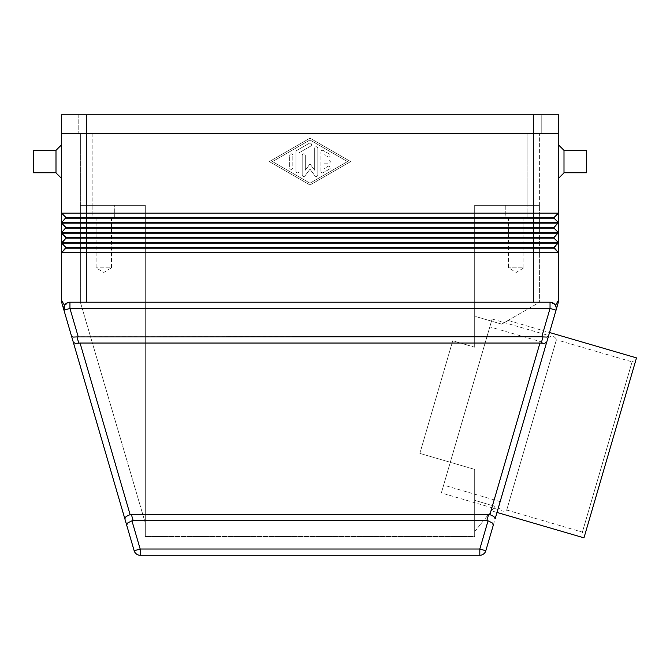 <?xml version="1.0" encoding="UTF-8"?>
<svg xmlns="http://www.w3.org/2000/svg" width="670" height="670" viewBox="0 0 670 670"><rect width="100%" height="100%" fill="white"/><g stroke="black" fill="none" stroke-linecap="round" stroke-linejoin="round"><path stroke-width="0.5" stroke-dasharray="3.35 2.51" d="M499.117 505.214A4.69 4.69 0 0 0 506.721 510.038L556.418 339.774L632.086 361.859L582.389 532.122L632.086 361.859L635.964 359.731L584.516 536L582.389 532.122L506.721 510.038L556.418 339.774A4.69 4.69 0 0 0 547.415 339.749L499.117 505.214L547.415 339.749M558.37 178.471L558.37 144.737L558.37 178.471M55.995 150.356L55.995 172.852M61.615 178.471L61.615 144.737L61.615 178.471M33.5 150.356L33.5 172.852M64.513 305.369L63.952 310.193L62.117 303.912A12.495 12.495 0 0 1 61.615 300.411L64.513 305.369L64.948 304.699A6.248 6.248 0 0 1 69.948 302.195L550.037 302.195A6.248 6.248 0 0 1 555.036 304.699L550.037 302.195L69.948 302.195L69.948 308.443L78.223 336.784L76.966 336.909L78.792 343.157L75.551 343.392L73.298 342.194L63.952 310.193A6.248 6.248 0 0 1 64.948 304.699L69.948 302.195L64.513 305.369M497.006 512.45L549.526 332.504L497.006 512.45L491.42 510.825L495.063 506.302L474.687 500.356L474.687 469.402L419.856 453.397L452.727 340.787L474.687 347.202L474.687 316.248L501.654 324.121L508.078 320.411L549.526 332.504L548.521 335.946L546.268 337.144L541.77 336.784L550.037 308.443L550.037 302.195L555.036 304.699A6.248 6.248 0 0 1 556.041 310.193L556.201 309.49M556.251 307.748L556.092 306.885M71.472 335.946L73.273 337.077L76.966 336.909M78.792 343.157L80.048 343.032L130.122 514.594L126.086 516.545L124.829 518.756M130.122 514.594A9.02 6.248 -106.3 0 1 131.362 514.418L133.188 520.665A9.02 6.248 -106.3 0 0 131.948 520.841L140.172 549.015L140.172 555.263A6.248 6.248 0 0 1 134.167 550.765A6.248 6.248 0 0 0 136.42 554.006M126.655 525.012L127.911 522.793L131.948 520.841M548.521 335.946L493.338 525.012L492.081 522.793L488.045 520.841A9.02 6.248 -73.7 0 0 486.805 520.665L488.631 514.418A9.02 6.248 -73.7 0 1 489.87 514.594L539.945 343.032L541.201 343.157L543.018 336.909M495.163 518.756L493.899 516.545L489.87 514.594M546.695 342.194L544.894 343.325L541.201 343.157M111.48 267.833L111.48 217.842L96.112 217.842L96.112 267.833L103.791 272.447L111.48 267.833L96.112 267.833L111.48 267.833L111.48 217.842L96.112 217.842L96.112 267.833L103.791 272.447L111.48 267.833L96.112 267.833L111.48 267.833M114.729 217.842L114.729 205.347L92.862 205.347L92.862 217.842L114.729 217.842L92.862 217.842L114.729 217.842L114.729 205.347L92.862 205.347L92.862 217.842L114.729 217.842M523.881 267.833L523.881 217.842L508.513 217.842L508.513 267.833L516.193 272.447L523.881 267.833L508.513 267.833L523.881 267.833L523.881 217.842L508.513 217.842L508.513 267.833L516.193 272.447L523.881 267.833L508.513 267.833L523.881 267.833M527.131 217.842L527.131 205.347L505.264 205.347L505.264 217.842L527.131 217.842L505.264 217.842L527.131 217.842L527.131 205.347L505.264 205.347L505.264 217.842L527.131 217.842M497.877 509.451L441.346 492.953L492.115 319.004L548.655 335.503L497.877 509.451L548.655 335.503M500.163 501.612L443.632 485.114L489.829 326.843L546.36 343.341L500.163 501.612L546.36 343.341M489.829 326.843L443.632 485.114M584.516 536L635.964 359.731M508.513 320.536L501.654 324.121L474.687 316.248L474.687 347.202L452.727 340.787L419.856 453.397L452.727 340.787L419.856 453.397L474.687 469.402L474.687 500.356L495.063 506.302L491.42 510.825M636.5 357.889L583.972 537.843M492.115 319.004L441.346 492.953M474.687 469.402L474.687 536.511L145.306 536.511L474.687 536.511L474.687 469.402M145.306 205.347L145.306 536.511L145.306 205.347L145.306 523.027L80.367 302.195L145.306 523.027L145.306 205.347L80.367 205.347L80.367 302.195L80.367 205.347L145.306 205.347M527.131 133.489L92.862 133.489L539.626 133.489L539.626 205.347L474.687 205.347L539.626 205.347L539.626 302.195L501.654 324.121L539.626 302.195L539.626 205.347L474.687 205.347L474.687 347.202L474.687 205.347L474.687 316.248L474.687 205.347L539.626 205.347L539.626 133.489L527.131 133.489L527.131 205.347L505.264 205.347L527.131 205.347L527.131 133.489M495.063 506.302L474.687 531.595L474.687 500.356L474.687 531.595L495.063 506.302M80.367 133.489L80.367 205.347L114.729 205.347L80.367 205.347L80.367 133.489L92.862 133.489L80.367 133.489M508.513 217.842L523.881 217.842L508.513 217.842M96.112 217.842L111.48 217.842L96.112 217.842M555.48 305.369L558.37 300.411L558.37 252.523L553.998 248.143L558.37 252.523L61.615 252.523L65.995 248.143L553.998 248.143L558.37 243.143L558.37 252.523M558.37 133.489L86.614 133.489L558.37 133.489L558.37 243.143L553.998 247.523L65.995 247.523L61.615 252.523L61.615 243.143L558.37 243.143L553.998 248.143L553.998 247.523M134.167 550.765L140.172 549.015L479.82 549.015L479.82 555.263A6.248 6.248 0 0 0 483.572 554.006A6.248 6.248 0 0 1 479.82 555.263L140.172 555.263M539.945 343.032L80.048 343.032M541.77 336.784L78.223 336.784M488.631 514.418L131.362 514.418M133.188 520.665L486.805 520.665M586.493 150.356L586.493 172.852M563.998 150.356L563.998 172.852M320.93 171.327L320.93 151.881L320.93 171.327A1.566 1.566 0 0 0 323.275 172.684L329.523 169.083A1.566 1.566 0 0 0 330.092 166.947A1.566 1.566 0 0 0 327.965 166.369L324.054 168.622L324.054 163.17L328.744 163.17A1.566 1.566 0 0 0 330.302 161.604A1.566 1.566 0 0 0 328.744 160.046L324.054 160.046L324.054 154.586L327.965 156.839A1.566 1.566 0 0 0 330.092 156.261A1.566 1.566 0 0 0 329.523 154.133L323.275 150.524A1.566 1.566 0 0 0 320.93 151.881A1.566 1.566 0 0 1 323.275 150.524L329.523 154.133A1.566 1.566 0 0 1 330.092 156.261A1.566 1.566 0 0 1 327.965 156.839L324.054 154.586L324.054 160.046L328.744 160.046A1.566 1.566 0 0 1 330.302 161.604A1.566 1.566 0 0 1 328.744 163.17L324.054 163.17L324.054 168.622L327.965 166.369A1.566 1.566 0 0 1 330.092 166.947A1.566 1.566 0 0 1 329.523 169.083L323.275 172.684A1.566 1.566 0 0 1 320.93 171.327M289.691 155.415A1.566 1.566 0 0 1 291.249 153.857A1.566 1.566 0 0 1 292.815 155.415A1.566 1.566 0 0 0 291.249 153.857A1.566 1.566 0 0 0 289.691 155.415L289.691 167.793A1.566 1.566 0 0 0 291.249 169.351A1.566 1.566 0 0 0 292.815 167.793L292.815 155.415L292.815 167.793A1.566 1.566 0 0 1 291.249 169.351A1.566 1.566 0 0 1 289.691 167.793L289.691 155.415M272.506 161.604L309.992 139.988L347.487 161.604L309.992 183.228L272.506 161.604L309.992 139.988L347.487 161.604L309.992 183.228L272.506 161.604M269.382 161.604L309.992 138.179L269.382 161.604L309.992 185.029L350.611 161.604L309.992 138.179L350.611 161.604L309.992 185.029L269.382 161.604M295.939 151.881A1.566 1.566 0 0 1 296.718 150.524A1.566 1.566 0 0 0 295.939 151.881L295.939 171.327A1.566 1.566 0 0 0 297.497 172.893A1.566 1.566 0 0 0 299.063 171.327L299.063 152.785L310.779 146.027A1.566 1.566 0 0 0 311.349 143.891A1.566 1.566 0 0 0 309.213 143.321L296.718 150.524L309.213 143.321A1.566 1.566 0 0 1 311.349 143.891A1.566 1.566 0 0 1 310.779 146.027L299.063 152.785L299.063 171.327A1.566 1.566 0 0 1 297.497 172.893A1.566 1.566 0 0 1 295.939 171.327L295.939 151.881M302.187 155.415A1.566 1.566 0 0 1 303.745 153.857A1.566 1.566 0 0 1 305.311 155.415A1.566 1.566 0 0 0 303.745 153.857A1.566 1.566 0 0 0 302.187 155.415L302.187 174.929A1.566 1.566 0 0 0 305.001 175.867L309.992 169.175L314.992 175.867A1.566 1.566 0 0 0 317.806 174.929L317.806 148.279A1.566 1.566 0 0 0 316.248 146.713A1.566 1.566 0 0 0 314.682 148.279L314.682 170.23L309.992 163.949L305.311 170.23L305.311 155.415L305.311 170.23L309.992 163.949L314.682 170.23L314.682 148.279A1.566 1.566 0 0 1 316.248 146.713A1.566 1.566 0 0 1 317.806 148.279L317.806 174.929A1.566 1.566 0 0 1 314.992 175.867L309.992 169.175L305.001 175.867A1.566 1.566 0 0 1 302.187 174.929L302.187 155.415M558.403 133.489L61.59 133.489L86.614 133.489L61.615 133.489L61.615 213.152L558.37 213.152L553.998 217.532L558.37 213.152L553.998 217.532L558.37 222.524L553.998 218.152L558.37 222.524L61.615 222.524L61.615 213.152L65.995 217.532L61.615 222.524L65.995 228.152L61.615 232.523L61.615 223.152L558.37 223.152L553.998 227.524L558.37 223.152L553.998 227.524L558.37 232.523L553.998 228.152L558.37 232.523L61.615 232.523L61.615 233.152L558.37 233.152L553.998 237.523L558.37 233.152L553.998 237.523L558.37 242.523L553.998 238.152L558.37 242.523L61.615 242.523L61.615 233.152L65.995 237.523L61.615 242.523L65.995 247.523L61.615 243.143M61.615 252.523L61.615 300.411M65.995 238.152L65.995 237.523L61.615 242.523L65.995 238.152L553.998 238.152L553.998 237.523L65.995 237.523L61.615 233.152M533.379 133.489L533.379 218.152L553.998 218.152L553.998 217.532L65.995 217.532L61.615 222.524L65.995 218.152L533.379 218.152L533.379 228.152L553.998 228.152L553.998 227.524L65.995 227.524L61.615 223.152L65.995 228.152L533.379 228.152L533.379 302.195M61.615 232.523L65.995 228.152L61.615 232.523M65.995 247.523L65.995 248.143L65.995 247.523M553.998 237.523L553.998 238.152M553.998 227.524L553.998 228.152M65.995 227.524L65.995 228.152M65.995 217.532L61.615 213.152L65.995 218.152M553.998 217.532L553.998 218.152M541.218 114.737L541.218 133.489L78.767 133.489L541.218 133.489L541.218 114.737L533.412 114.737L541.218 114.737M558.403 114.737L61.59 114.737M78.767 114.737L78.767 133.489L78.767 114.737M555.036 304.699A6.248 6.248 0 0 1 556.041 310.193L550.037 308.443L69.948 308.443L63.952 310.193A6.248 6.248 0 0 1 64.948 304.699M488.045 520.841L479.82 549.015L485.817 550.765M92.862 133.489L92.862 205.347L92.862 133.489M86.581 114.737L86.614 302.195M533.412 114.737L533.412 133.489"/><path stroke-width="1" d="M563.998 172.852L563.998 150.356L586.493 150.356L586.493 172.852L563.998 172.852L558.37 178.471M558.37 144.737L563.998 150.356M61.615 144.737L55.995 150.356L33.5 150.356L33.5 172.852L55.995 172.852L61.615 178.471M556.092 306.885L555.036 304.699A6.248 6.248 0 0 0 550.037 302.195L69.948 302.195A6.248 6.248 0 0 0 63.952 310.193L64.948 304.699A6.248 6.248 0 0 0 63.952 310.193L124.829 518.756L73.298 342.194L75.099 343.325L78.792 343.157L76.966 336.909L541.77 336.784L543.018 336.909L541.201 343.157L544.442 343.392L546.695 342.194L549.526 332.504L636.5 357.889L583.972 537.843L497.006 512.45M556.201 309.49L556.251 307.748M558.37 133.489L558.37 213.152L553.998 217.532L65.995 217.532L61.615 222.524L558.37 222.524L553.998 227.524L65.995 227.524L61.615 232.523L558.37 232.523L553.998 237.523L65.995 237.523L61.615 233.152L65.995 238.152L553.998 238.152L558.37 242.523L553.998 247.523L65.995 247.523L61.615 243.143L65.995 247.523L61.615 252.523L558.37 252.523L558.37 300.411A12.495 12.495 0 0 1 558.244 302.178A12.495 12.495 0 0 0 558.37 300.411L555.48 305.369L556.242 307.656L556.041 310.193L557.875 303.912A12.495 12.495 0 0 0 558.244 302.178A12.495 12.495 0 0 1 557.875 303.912L546.695 342.194L548.521 335.946L546.72 337.077L543.018 336.909M555.48 305.369L555.036 304.699A6.248 6.248 0 0 1 556.041 310.193A6.248 6.248 0 0 0 555.036 304.699M541.201 343.157L539.945 343.032L489.87 514.594L493.899 516.545L495.163 518.756L546.695 342.194M489.87 514.594A9.02 6.248 -73.7 0 0 488.631 514.418L131.362 514.418A9.02 6.248 -106.3 0 0 130.122 514.594L80.048 343.032L78.792 343.157M488.631 514.418L486.805 520.665A9.02 6.248 -73.7 0 1 488.045 520.841L479.82 549.015L140.172 549.015L134.167 550.765L124.829 518.756L134.167 550.765A6.248 6.248 0 0 0 140.172 555.263L479.82 555.263A6.248 6.248 0 0 0 485.817 550.765L493.338 525.012L492.081 522.793L488.045 520.841M126.655 525.012L127.911 522.793L131.948 520.841A9.02 6.248 -106.3 0 1 133.188 520.665L131.362 514.418M124.829 518.756L126.086 516.545L130.122 514.594M71.472 335.946L73.273 337.077L76.966 336.909M64.513 305.369L61.615 300.411A12.495 12.495 0 0 0 61.74 302.178A12.495 12.495 0 0 1 61.615 300.411L61.615 252.523L65.995 248.143L553.998 248.143L558.37 252.523L558.37 243.143L61.615 243.143L61.615 252.523M62.117 303.912A12.495 12.495 0 0 1 61.74 302.178A12.495 12.495 0 0 0 62.117 303.912L63.952 310.193L69.948 308.443L69.948 302.195L550.037 302.195L550.037 308.443L541.77 336.784M65.995 218.152L553.998 218.152L558.37 222.524L558.37 213.152L61.615 213.152L61.615 242.523L558.37 242.523L558.37 233.152L61.615 233.152M65.995 228.152L553.998 228.152L558.37 232.523L558.37 223.152L61.615 223.152L65.995 227.524M483.572 554.006A6.248 6.248 0 0 0 485.817 550.765L479.82 549.015L479.82 555.263A6.248 6.248 0 0 0 483.572 554.006M493.338 525.012L485.817 550.765M548.521 335.946L556.041 310.193L550.037 308.443L69.948 308.443L78.223 336.784M539.945 343.032L80.048 343.032M486.805 520.665L133.188 520.665M55.995 172.852L55.995 150.356M558.37 252.523L553.998 247.523M65.995 238.152L61.615 243.143M553.998 237.523L553.998 238.152M553.998 227.524L553.998 228.152M65.995 217.532L61.615 213.152L61.615 133.489L558.403 133.489L558.403 114.737L558.403 133.489M553.998 217.532L553.998 218.152M61.59 114.737L61.59 133.489L61.59 114.737L558.403 114.737M140.172 555.263L140.172 549.015L131.948 520.841M134.167 550.765A6.248 6.248 0 0 0 136.42 554.006M558.244 302.178A12.495 12.495 0 0 1 557.875 303.912A12.495 12.495 0 0 0 558.37 300.411A12.495 12.495 0 0 1 558.244 302.178M533.379 133.489L533.379 302.195M86.581 114.737L86.614 302.195M533.412 114.737L533.412 133.489"/></g></svg>
